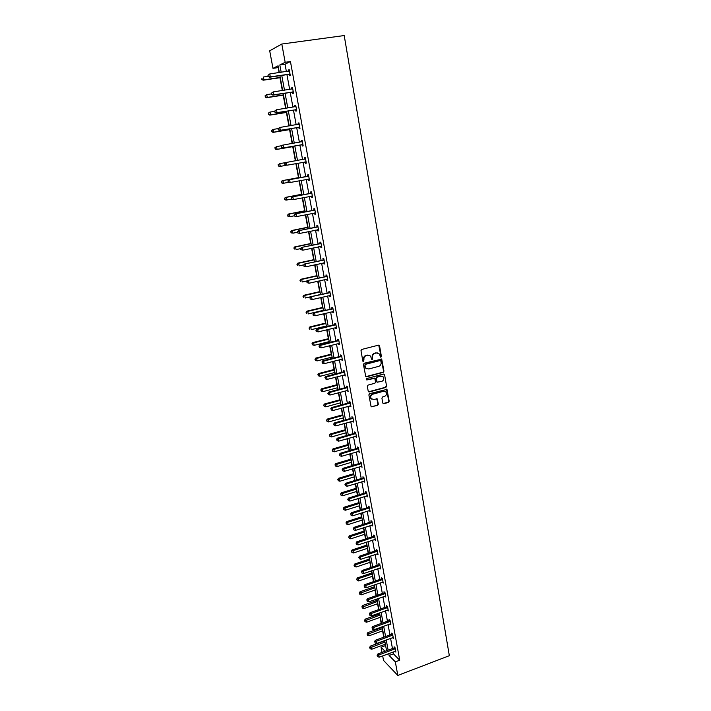 <?xml version="1.0" encoding="UTF-8"?>
<svg xmlns="http://www.w3.org/2000/svg" width="711" height="711" viewBox="0 0 711 711"><rect width="100%" height="100%" fill="white"/><g stroke="black" fill="none" stroke-linecap="round" stroke-linejoin="round"><path stroke-width="1.07" d="M380.865 357.215L381.389 356.362L379.576 345.91L378.483 345.164L361.748 349.439L360.984 350.665L362.859 361.179L363.641 361.703L363.925 359.482C363.765 357.517 364.574 356.211 366.343 355.553L367.747 355.189L370.484 355.98L371.684 359.277L372.28 359.455L372.573 357.242C372.413 355.287 373.222 353.98 374.981 353.323L376.368 352.967L379.07 353.731L380.865 357.215M380.332 357.1L380.98 356.229L378.741 345.137M363.09 361.579L363.925 359.482M371.737 359.331L372.573 357.242M382.767 403.004L383.851 403.706L388.437 402.435L389.184 401.217L386.98 389.388L369.622 393.654L368.867 394.872L371.115 406.745L377.594 405.448L378.341 404.23L377.257 398.898L373.613 399.413L371.266 398.729C370.182 396.774 370.653 395.272 372.697 394.232L383.558 391.263L385.842 391.912C386.962 393.867 386.508 395.369 384.464 396.427L382.66 396.925L381.914 398.142L382.767 403.004M393.094 651.987L393.441 653.853L399.724 660.208L395.334 661.87L397.822 675.45L449.334 655.693L344.213 35.55L281.805 44.038L285.164 62.292L279.823 64.941L281.183 72.273M399.724 660.208L290.444 61.546L285.164 62.292M383.211 372.368L383.958 371.151L381.709 359.117L364.201 363.232L363.445 364.459L365.738 376.528L366.618 376.786L383.211 372.368L383.549 371L381.149 358.851M384.598 374.795L386.58 386.242L385.833 387.451L369.32 391.948L368.218 391.228L367.338 386.313L368.094 385.086L374.83 383.273L375.586 382.047L374.777 378.305L366.885 379.941L366.272 379.763L366.645 378.572L383.513 374.066L384.598 374.795L386.58 386.242M278.383 67.456L279.005 72.593M279.956 77.721L282.329 90.528M283.191 95.158L285.626 108.312M286.4 112.454L288.906 125.963M289.581 129.615L292.15 143.462M292.745 146.644L295.376 160.828M295.892 163.601L298.496 177.634M299.082 180.807L301.588 194.299M302.246 197.88L304.655 210.829M305.392 214.82L307.694 227.244M308.512 231.626L310.716 243.526M311.605 248.308L313.72 259.684M314.68 264.856L316.697 275.726M317.719 281.272L319.648 291.652M320.75 297.571L322.581 307.445M323.745 313.738L325.487 323.132M326.038 326.091L326.162 326.758M326.722 329.788L328.375 338.703M328.926 341.68L329.113 342.658M329.682 345.715L331.246 354.158M331.806 357.153L332.037 358.442M332.615 361.517L334.09 369.498M334.65 372.511L334.943 374.102M335.521 377.203L336.916 384.722M337.485 387.762L337.832 389.655M338.409 392.774L339.725 399.84M340.293 402.897L340.693 405.083M341.28 408.221L342.506 414.842M343.075 417.926L343.537 420.397M344.124 423.56L345.27 429.737M345.848 432.839L346.355 435.603M346.95 438.785L348.017 444.526M348.594 447.654L349.154 450.685M349.75 453.894L350.736 459.217M351.323 462.354L351.936 465.669M352.532 468.896L353.447 473.793M354.034 476.957L354.7 480.538M355.296 483.782L356.131 488.27M356.718 491.443L357.437 495.3M358.042 498.562L358.797 502.641M359.393 505.832L360.157 509.956M360.761 513.235L361.446 516.906M362.041 520.123L362.85 524.505M363.463 527.802L364.076 531.073M364.672 534.308L365.534 538.947M366.147 542.262L366.68 545.141M367.285 548.394L368.191 553.282M368.813 556.615L369.276 559.113M369.88 562.383L370.831 567.52M371.453 570.871L371.853 572.986M372.457 576.274L373.462 581.651M374.084 585.029L374.404 586.762M375.017 590.059L376.066 595.685M376.688 599.071L376.946 600.448M377.559 603.763L378.652 609.62M379.283 613.024L379.47 614.028M380.083 617.361L381.212 623.458M381.851 626.88L381.967 627.52M382.589 630.87L383.762 637.198M385.078 644.282L385.691 646.023M397.822 675.45L383.531 660.421L382.678 655.889M382.038 652.431L381.069 647.241L385.033 651.312M385.335 645.659L381.069 647.241M278.072 67.607L272.971 68.345L269.7 50.801L281.805 44.038M388.757 653.613L389.104 655.48L395.334 661.87M281.76 75.41L284.498 90.19M285.067 93.257L287.786 107.965M288.337 110.952L291.048 125.598M291.59 128.513L294.283 143.098M294.807 145.933L297.5 160.446M298.007 163.219L300.673 177.617M301.188 180.416L303.828 194.654M304.352 197.48L306.956 211.558M307.481 214.402L310.058 228.32M310.591 231.199L313.133 244.966M313.675 247.863L316.191 261.47M316.733 264.403L319.221 277.859M319.772 280.809L322.234 294.114M322.785 297.1L325.22 310.254M325.771 313.258L328.18 326.269M328.74 329.291L331.122 342.16M331.69 345.208L334.037 357.926M334.605 361.001L336.934 373.586M337.512 376.679L339.814 389.121M340.391 392.241L342.666 404.541M343.244 407.679L345.502 419.846M346.079 423.009L348.31 435.043M348.897 438.225L351.101 450.125M351.696 453.325L353.874 465.092M354.469 468.309L356.62 479.952M357.224 483.196L359.348 494.705M359.953 497.967L362.059 509.352M362.663 512.631L364.752 523.891M365.365 527.189L367.418 538.325M368.04 541.64L370.075 552.66M370.689 555.993L372.706 566.889M373.328 570.24L375.319 581.011M375.941 584.38L377.914 595.036M378.545 598.422L380.492 608.963M381.123 612.367L383.051 622.792M383.682 626.213L385.593 636.523M386.233 639.962L388.117 650.165M279.325 72.549L278.081 65.812L272.971 68.345M386.571 650.743L384.678 640.531M384.038 637.1L382.127 626.782M381.487 623.36L379.558 612.926M378.927 609.523L376.963 598.982M376.341 595.587L374.359 584.931M373.737 581.562L371.737 570.773M371.115 567.422L369.098 556.526M368.476 553.194L366.432 542.173M365.818 538.849L363.748 527.713M363.134 524.407L361.046 513.146M360.441 509.867L358.326 498.473M357.722 495.212L355.589 483.693M354.985 480.449L352.825 468.807M352.229 465.581L350.043 453.805M349.448 450.605L347.244 438.696M346.648 435.514L344.417 423.472M343.831 420.317L341.573 408.141M340.987 405.003L338.703 392.694M338.125 389.575L335.823 377.123M335.245 374.03L332.908 361.437M332.339 358.362L329.975 345.635M329.415 342.586L327.024 329.708M326.465 326.687L324.047 313.667M323.496 310.663L321.052 297.5M320.501 294.523L318.03 281.209M317.479 278.25L314.982 264.785M314.44 261.861L311.916 248.237M311.374 245.339L308.823 231.564M308.29 228.684L305.703 214.758M305.179 211.905L302.566 197.818M302.042 195.001L299.393 180.754M298.878 177.954L296.203 163.548M295.696 160.775L292.994 146.244M292.47 143.409L289.768 128.815M289.226 125.909L286.506 111.245M285.955 108.259L283.218 93.541M282.649 90.475L279.912 75.686M393.441 653.853L389.104 655.48M290.444 61.546L285.031 64.194L286.373 71.518M286.951 74.646L289.661 89.399M290.221 92.457L292.923 107.148M293.474 110.125L296.167 124.754M296.7 127.651L299.375 142.218M299.891 145.044L302.557 159.54M303.064 162.304L305.712 176.684M306.228 179.474L308.841 193.685M309.356 196.503L311.942 210.563M312.458 213.407L315.017 227.307M315.542 230.177L318.075 243.917M318.608 246.815L321.105 260.404M321.639 263.328L324.109 276.757M324.651 279.707L327.096 292.994M327.638 295.972L330.055 309.107M330.606 312.102L332.997 325.096M333.548 328.118L335.912 340.96M336.472 344.008L338.809 356.709M339.369 359.775L341.68 372.342M342.249 375.435L344.533 387.851M345.111 390.97L347.368 403.253M347.946 406.39L350.176 418.539M350.754 421.694L352.967 433.71M353.545 436.883L355.731 448.765M356.318 451.965L358.486 463.714M359.073 466.931L361.215 478.556M361.801 481.791L363.916 493.292M364.521 496.545L366.609 507.912M367.214 511.191L369.276 522.434M369.88 525.731L371.924 536.849M372.537 540.164L374.555 551.158M375.168 554.491L377.168 565.369M377.79 568.72L379.763 579.483M380.385 582.842L382.34 593.489M382.962 596.867L384.9 607.398M385.522 610.793L387.433 621.21M388.064 624.622L389.957 634.923M390.588 638.354L392.463 648.548M285.031 64.194L279.823 64.941M394.267 647.748L394.09 646.779L395.085 647.757L395.876 652.111L395.032 651.267M391.779 634.132L391.592 633.154L392.579 634.105L393.387 638.496L392.516 637.643M389.264 620.427L389.077 619.441L390.063 620.365L390.872 624.782L389.975 623.929M386.731 606.625L386.553 605.63L387.531 606.527L388.348 610.971L387.415 610.118M384.18 592.716L384.002 591.721L384.98 592.583L385.797 597.062L384.838 596.209M382.714 582.051L382.251 582.211L383.229 583.056L382.402 578.55L381.434 577.714L381.611 578.718M379.025 564.614L378.839 563.601L379.816 564.41L380.652 568.951L379.665 568.08M376.421 550.412L376.235 549.39L377.212 550.163L378.048 554.74L377.061 553.86M373.799 536.112L373.613 535.081L374.581 535.827L375.426 540.431L374.43 539.542M371.16 521.696L370.973 520.665L371.933 521.376L372.786 526.016L371.791 525.109M368.502 507.192L368.307 506.143L369.267 506.827L370.129 511.502L369.125 510.587M365.818 492.572L365.623 491.514L366.583 492.163L367.445 496.873L366.441 495.949M363.117 477.845L362.93 476.788L363.881 477.401L364.752 482.147L363.739 481.205M360.397 463.012L360.201 461.946L361.161 462.523L362.032 467.305L361.01 466.354M357.66 448.072L357.464 446.997L358.415 447.548L359.295 452.356L358.273 451.396M354.905 433.017L354.7 431.933L355.651 432.448L356.54 437.301L355.509 436.323M352.123 417.855L351.918 416.762L352.869 417.241L353.758 422.13L352.727 421.134M349.323 402.577L349.119 401.484L350.061 401.919L350.958 406.843L349.919 405.839M346.497 387.193L346.293 386.082L347.235 386.491L348.141 391.45L347.092 390.428M343.653 371.684L343.449 370.573L344.382 370.938L345.297 375.932L344.248 374.901M340.791 356.06L340.587 354.94L341.52 355.269L342.435 360.308L341.378 359.259M337.903 340.329L337.698 339.191L338.623 339.485L339.556 344.559L338.489 343.502M334.997 324.465L334.792 323.327L335.708 323.576L336.65 328.695L335.725 328.42L335.574 327.62M332.073 308.485L331.859 307.339L332.775 307.552L333.717 312.707L332.801 312.476L332.641 311.614M329.113 292.39L328.9 291.226L329.815 291.403L330.766 296.594L329.851 296.407L329.691 295.492M326.145 276.161L325.931 274.997L326.838 275.13L327.798 280.356L326.882 280.214L326.705 279.245M323.141 259.808L322.927 258.635L323.834 258.733L324.803 264.003L323.896 263.888L323.709 262.874M320.128 243.34L319.906 242.149L320.812 242.202L321.781 247.517L320.874 247.446L320.679 246.37M317.079 226.738L316.857 225.538L317.755 225.547L318.741 230.906L317.835 230.879L317.63 229.742M314.013 210.003L313.791 208.794L314.689 208.767L315.675 214.162L314.777 214.18L314.555 212.989L315.488 213.176M310.92 193.143L310.698 191.926L311.587 191.846L312.582 197.285L311.694 197.347L311.471 196.138M307.801 176.141L307.579 174.924L308.467 174.799L309.472 180.283L308.583 180.381L308.361 179.163M304.663 159.015L304.441 157.78L305.321 157.62L306.325 163.139L305.446 163.29L305.223 162.055M301.5 141.747L301.268 140.511L302.148 140.298L303.162 145.862L302.291 146.057L302.059 144.822M298.309 124.354L298.078 123.101L298.949 122.843L299.98 128.451L299.1 128.691L298.878 127.438M295.918 106.277L295.109 106.801L294.861 105.548L295.723 105.246L296.763 110.898L295.892 111.183L295.66 109.929M291.839 89.071L291.617 87.853L292.479 87.506L293.519 93.203L292.656 93.541L292.425 92.27M288.559 71.198L288.346 70.025L289.199 69.625L290.257 75.375L289.395 75.757L289.164 74.477M288.346 70.025L289.253 69.891M291.617 87.853L292.514 87.72M294.861 105.548L295.758 105.406M298.078 123.101L298.967 122.95M301.268 140.511L302.157 140.351M305.446 163.29L306.325 163.13M304.441 157.78L305.321 157.62M308.583 180.381L309.454 180.221M311.694 197.347L312.564 197.178M314.777 214.18L315.64 214.002M317.835 230.879L318.706 230.702M320.874 247.446L321.736 247.268M323.896 263.888L324.749 263.701M326.882 280.214L327.735 280.018M329.851 296.407L330.695 296.203M332.801 312.476L333.637 312.271M335.725 328.42L336.561 328.215M338.623 344.248L339.458 344.044M341.502 359.962L342.338 359.748M344.364 375.55L345.19 375.337M347.199 391.032L348.026 390.81M350.016 406.39L350.834 406.168M352.816 421.641L353.625 421.41M355.589 436.776L356.398 436.545M358.344 451.796L359.153 451.565M361.081 466.709L361.881 466.469M363.792 481.516L364.592 481.276M366.485 496.216L367.285 495.967M369.16 510.809L369.951 510.56M371.817 525.296L372.608 525.038M374.457 539.676L375.239 539.418M377.079 553.958L377.799 553.718M379.674 568.133L380.287 567.929M377.71 352.949L376.368 352.967M372.173 357.109C372.013 355.153 372.813 353.847 374.573 353.189L375.959 352.834M369.133 355.18L367.747 355.189M363.534 359.348C363.374 357.384 364.174 356.078 365.952 355.42L367.347 355.056M365.881 376.652L382.802 372.217M380.856 361.037L380.092 360.521L365.472 364.343L364.939 365.196L365.952 368.182L368.725 368.991L378.705 366.361C380.456 365.703 381.256 364.396 381.105 362.459L380.856 361.037M366.84 368.831L365.552 368.031L364.805 366.485L365.081 364.201L379.692 360.379M368.556 391.805L385.424 387.291L386.171 386.073M374.244 378.03L366.885 379.941M381.789 381.398C383.86 380.332 384.313 378.812 383.158 376.839L380.883 376.199L377.043 377.221L376.297 378.439L377.097 382.18L381.789 381.398M382.074 376.19L380.883 376.199M377.23 382.296L376.466 381.549L375.897 378.288L376.643 377.07L380.474 376.048M384.18 374.644L383.816 374.039M384.82 391.272L383.558 391.263M371.871 399.218L370.875 398.551C369.782 396.596 370.253 395.103 372.297 394.063L383.149 391.094M371.213 406.843L377.194 405.27L377.932 404.052L376.75 398.622M383.087 403.555L388.028 402.257L388.766 401.048L386.455 389.121M268.171 76.308L263.408 77.01L263.941 79.845L263.159 80.21L280.276 77.677M262.19 79.303L261.977 78.174L261.888 79.454L263.941 79.845L280.232 77.428M263.159 80.21L261.888 79.454M267.985 75.286L268.198 76.441L267.985 75.286L269.762 73.944L289.439 70.913M268.305 75.135L269.762 73.944L270.304 76.841L269.496 77.223L288.595 74.406L290.141 74.744M290.017 74.086L270.304 76.841L268.518 76.29M288.817 71.162L289.413 70.771M268.198 76.441L269.496 77.223M271.478 93.888L266.732 94.616L267.265 97.425L266.483 97.745L283.511 95.105M265.523 96.883L265.319 95.763L265.212 97.016L267.265 97.425L283.476 94.91M264.999 95.896L266.732 94.616L265.319 95.763M266.483 97.745L265.212 97.016M274.757 111.316L270.038 112.08L270.562 114.862L269.78 115.138L286.72 112.4M268.838 114.329L268.625 113.209L268.518 114.435L270.562 114.862L286.693 112.258M268.305 113.325L269.256 112.356L270.038 112.08L268.625 113.209M269.78 115.138L268.518 114.435M271.362 93.239L271.575 94.385L271.362 93.239L273.14 91.932L292.71 88.786M271.682 93.105L273.14 91.932L273.673 94.803L272.864 95.132L291.857 92.208L293.394 92.528M293.288 91.932L273.673 94.803L271.904 94.252M291.972 89.053L292.674 88.591M271.575 94.385L272.864 95.132M274.713 111.049L274.926 112.187L274.713 111.049L276.49 109.778L295.954 106.508M275.041 110.934L276.49 109.778L277.023 112.622L276.197 112.907L295.101 109.867L296.629 110.178M296.531 109.636L277.023 112.622L275.255 112.071M274.926 112.187L276.197 112.907M278.152 128.593L273.317 129.402L273.842 132.166L273.051 132.388L289.901 129.562M272.117 131.624L271.904 130.522L271.798 131.722L273.842 132.166L289.884 129.473M271.593 130.62L272.526 129.633L273.317 129.402L271.904 130.522M273.051 132.388L271.798 131.722M278.037 128.718L278.25 129.846L278.037 128.718L279.805 127.473L299.18 124.096M278.365 128.62L279.805 127.473L280.338 130.3L279.512 130.531L298.318 127.385L299.838 127.687M299.749 127.198L280.338 130.3L278.579 129.749M298.22 124.407L299.127 123.812M278.25 129.846L279.512 130.531M281.858 145.675L276.57 146.59L277.086 149.328L276.295 149.514L293.065 146.59M275.37 148.795L275.166 147.701L275.05 148.866L277.086 149.328L293.056 146.546M274.846 147.772L276.57 146.59L275.166 147.701M276.295 149.514L275.05 148.866M281.334 146.244L281.538 147.364L281.334 146.244L282.276 145.231L302.371 141.542M281.663 146.164L283.102 145.035L283.627 147.835L282.8 148.021L301.5 144.768L303.019 145.053M302.939 144.617L283.627 147.835L281.876 147.284M301.295 141.88L302.308 141.213M281.538 147.364L282.8 148.021M285.52 162.615L279.796 163.646L280.312 166.365L285.991 165.343M278.072 164.801L279.796 163.646L278.072 164.801L278.596 165.832L278.392 164.739M278.596 165.832L280.312 166.365L279.512 166.507L278.277 165.885M284.604 163.628L285.147 164.685L284.604 163.628L285.538 162.606L305.543 158.855M284.933 163.566L286.373 162.446L286.897 165.228L284.809 164.739M306.103 161.904L286.897 165.228L285.147 164.685M304.219 159.246L305.472 158.473M306.174 162.286L304.779 161.992M298.807 177.581L282.196 180.674L283.005 180.567L283.511 183.269L288.702 182.3M298.816 177.626L283.005 180.567L281.28 181.696L281.805 182.736L281.6 181.652M281.805 182.736L283.511 183.269L282.702 183.367L281.485 182.771M281.28 181.696L282.196 180.674M308.192 176.275L288.773 179.839L308.69 176.026M288.186 180.834L289.617 179.732L290.132 182.487L288.053 181.98L288.186 180.834L288.053 181.98M309.241 179.056L290.132 182.487L288.39 181.936M307.303 176.381L308.61 175.599M309.303 179.376L308.139 179.11M288.773 179.839L287.848 180.878M301.899 194.236L285.369 197.418L286.178 197.365L286.684 200.04L291.377 199.133M301.917 194.334L286.178 197.365L284.453 198.458L284.987 199.507L284.782 198.431M284.987 199.507L286.684 200.04L285.875 200.093L284.658 199.524M284.453 198.458L285.369 197.418M311.311 193.312L291.99 196.938L311.809 193.063M291.403 197.969L292.834 196.876L293.35 199.604L291.27 199.089L291.403 197.969L291.27 199.089M312.36 196.067L293.35 199.604L291.608 199.062M310.423 193.383L311.72 192.592M312.413 196.343L311.374 196.112M291.99 196.938L291.066 197.996M304.966 210.767L288.515 214.038L289.333 214.02L289.83 216.686L294.407 215.771M304.992 210.909L289.333 214.02L287.608 215.095L288.142 216.144L287.937 215.086M288.142 216.144L289.83 216.686L287.813 216.153M287.608 215.095L288.515 214.038M314.413 210.216L295.172 213.904L314.902 209.976M294.603 214.962L296.025 213.887L296.531 216.597L294.47 216.055L294.603 214.962L294.47 216.055M315.453 212.953L296.531 216.597L294.807 216.055M313.515 210.243L314.813 209.452M295.172 213.904L294.265 214.971M308.005 227.182L291.634 230.533L292.461 230.56L292.959 233.199L297.518 232.257M308.041 227.36L292.461 230.56L290.746 231.599L291.27 232.666L291.075 231.608M291.27 232.666L292.141 233.164L290.941 232.648M290.746 231.599L291.634 230.533M317.488 226.996L298.336 230.737L317.977 226.747M297.776 231.83L299.189 230.764L299.695 233.448L297.633 232.897L297.776 231.83L297.633 232.897M318.519 229.706L299.695 233.448L297.971 232.906M316.591 226.978L317.87 226.187M318.555 229.875L317.773 229.715M298.336 230.737L297.429 231.822M311.027 243.464L294.736 246.904L295.563 246.966L296.06 249.588L300.593 248.628M311.071 243.686L295.563 246.966L293.847 247.979L294.381 249.054L294.185 248.006M293.847 247.979L294.736 246.904M320.537 243.642L301.473 247.437L321.025 243.393M300.922 248.566L302.335 247.508L302.842 250.174L300.78 249.605L300.922 248.566L300.78 249.605M321.568 246.326L302.842 250.174L301.117 249.632M319.63 243.589L320.919 242.789M321.585 246.45L320.928 246.317M301.473 247.437L300.575 248.539M314.022 259.622L297.82 263.15L298.647 263.257L299.135 265.852L303.952 264.803M314.075 259.897L298.647 263.257L296.931 264.234L297.465 265.319L297.269 264.279M296.931 264.234L297.82 263.15M323.567 260.164L304.592 264.012L324.047 259.915M304.041 265.167L305.454 264.119L305.952 266.767L303.899 266.181L304.041 265.167L303.899 266.181M324.58 262.821L305.952 266.767L304.237 266.225M322.661 260.066L323.932 259.257M324.598 262.892L324.065 262.794M304.592 264.012L303.695 265.123M316.999 275.664L300.869 279.272L301.704 279.414L302.193 281.991L307.383 280.827M317.062 275.975L301.704 279.414L299.998 280.374L300.522 281.458L300.326 280.427M299.998 280.374L300.869 279.272M326.571 276.552L307.676 280.454L327.051 276.303M307.143 281.645L308.547 280.605L309.045 283.236L306.992 282.631L307.143 281.645L306.992 282.631M327.22 279.147L309.045 283.236L307.339 282.694M325.656 276.41L326.927 275.61M307.676 280.454L306.796 281.583M319.95 291.581L303.899 295.269L304.743 295.456L305.223 298.016L320.492 294.487M320.021 291.937L304.743 295.456L303.028 296.38L303.561 297.482L303.366 296.46M303.028 296.38L303.899 295.269M329.549 292.816L310.743 296.771L330.028 292.568M310.218 297.989L311.622 296.967L312.111 299.571L310.058 298.949L310.218 297.989L310.058 298.949M330.553 295.429L312.111 299.571L310.414 299.029M328.633 292.639L329.895 291.83M310.743 296.771L309.863 297.909M322.883 307.374L306.912 311.151L307.756 311.374L308.236 313.915L323.425 310.307M322.954 307.783L307.756 311.374L306.05 312.271L306.574 313.382L306.388 312.369M306.05 312.271L306.912 311.151M332.508 308.965L313.782 312.964L332.988 308.707M313.267 314.209L314.662 313.195L315.151 315.791L313.107 315.151L313.267 314.209L313.107 315.151M333.512 311.551L315.151 315.791L313.462 315.249M331.593 308.743L332.846 307.925M313.782 312.964L312.911 314.12M325.789 323.061L309.898 326.909L310.743 327.176L311.222 329.691L326.34 326.011M325.878 323.505L310.743 327.176L309.036 328.047L309.569 329.157L309.374 328.153M309.036 328.047L309.898 326.909M335.441 324.98L334.517 324.723L316.804 329.033L317.693 329.309L335.921 324.723M316.288 330.313L317.693 329.309L318.173 331.877L316.137 331.228L315.942 330.197L316.137 331.228M336.436 327.549L318.173 331.877L316.484 331.335M334.517 324.723L335.77 323.905M316.804 329.033L315.942 330.197M328.678 338.623L312.858 342.551L313.711 342.853L314.182 345.35L329.229 341.6M328.766 339.111L313.711 342.853L312.005 343.706L312.538 344.826L312.351 343.822M314.182 345.35L312.538 344.826M312.005 343.706L312.858 342.551M338.356 340.88L337.432 340.587L319.799 344.986L320.688 345.297L338.836 340.622M319.292 346.284L319.488 347.306L319.292 346.284L320.688 345.297L321.168 347.848L339.343 343.422M337.432 340.587L338.676 339.76M319.799 344.986L318.946 346.159M319.488 347.306L321.168 347.848M331.548 354.078L315.8 358.077L316.653 358.415L317.124 360.904L332.099 357.073M331.646 354.602L316.653 358.415L314.955 359.242L315.488 360.37L315.302 359.375M317.124 360.904L315.488 360.37M314.955 359.242L315.8 358.077M341.244 356.655L340.32 356.327L322.776 360.815L323.665 361.161L341.724 356.398M322.279 362.139L322.465 363.152L322.279 362.139L323.665 361.161L324.145 363.694L342.231 359.179M340.32 356.327L341.556 355.5M322.776 360.815L321.923 361.997M322.465 363.152L324.145 363.694M334.392 369.418L318.715 373.497L319.577 373.87L320.048 376.332L334.952 372.44M334.499 369.978L319.577 373.87L317.879 374.67L318.412 375.799L318.226 374.813M320.048 376.332L318.412 375.799M317.879 374.67L318.715 373.497M344.115 372.324L343.182 371.951L325.727 376.519L326.625 376.91L344.586 372.057M325.238 377.879L325.425 378.883L325.238 377.879L326.625 376.91L327.096 379.416L345.093 374.821M343.182 371.951L344.417 371.124M325.727 376.519L324.883 377.719M325.425 378.883L327.096 379.416M337.21 384.642L321.621 388.793L322.483 389.201L322.945 391.645L337.778 387.682M337.325 385.246L322.483 389.201L320.785 389.975L321.319 391.121L321.132 390.143M322.945 391.645L321.319 391.121M320.785 389.975L321.621 388.793M346.968 387.859L346.026 387.451L328.66 392.108L329.557 392.534L347.439 387.602M328.171 393.494L328.358 394.489L328.171 393.494L329.557 392.534L330.02 395.032L347.937 390.339M346.026 387.451L347.261 386.624M328.66 392.108L327.815 393.325M328.358 394.489L330.02 395.032M340.018 399.76L324.492 403.981L325.362 404.426L325.825 406.852L340.587 402.817M340.134 400.4L325.362 404.426L323.665 405.172L324.198 406.328L324.012 405.35M325.825 406.852L324.198 406.328M323.665 405.172L324.492 403.981M349.794 403.288L348.852 402.844L331.566 407.59L332.464 408.043L350.265 403.021M331.086 408.994L331.273 409.98L331.086 408.994L332.464 408.043L332.935 410.523L350.763 405.75M348.852 402.844L350.079 402.017M331.566 407.59L330.731 408.807M331.273 409.98L332.935 410.523M342.8 414.762L327.353 419.055L328.224 419.534L328.678 421.943L343.369 417.846M342.924 415.446L328.224 419.534L326.527 420.263L327.06 421.419L326.882 420.45M328.678 421.943L327.06 421.419M326.527 420.263L327.353 419.055M352.603 418.601L351.661 418.121L334.446 422.947L335.352 423.436L353.065 418.335M333.983 424.378L334.17 425.356L333.983 424.378L335.352 423.436L335.814 425.898L353.563 421.036M351.661 418.121L352.869 417.286M334.446 422.947L333.619 424.174M334.17 425.356L335.814 425.898M345.564 429.657L330.188 434.021L331.059 434.537L331.513 436.927L346.141 432.759M345.697 430.377L331.059 434.537L329.371 435.239L329.904 436.403L329.717 435.443M331.513 436.927L329.904 436.403M329.371 435.239L330.188 434.021M355.384 433.799L354.442 433.283L337.316 438.189L338.223 438.723L355.847 433.532M336.854 439.647L337.041 440.624L336.854 439.647L338.223 438.723L338.685 441.158L356.335 436.216M354.442 433.283L355.651 432.448M337.316 438.189L336.49 439.434M337.041 440.624L338.685 441.158M348.31 444.446L332.997 448.881L333.877 449.423L334.33 451.805L348.888 447.566M348.443 445.202L333.877 449.423L332.188 450.107L332.721 451.281L332.544 450.33M334.33 451.805L332.721 451.281M332.188 450.107L332.997 448.881M358.148 448.89L357.198 448.339L340.151 453.316L341.067 453.885L358.611 448.623M339.707 454.8L339.885 455.769L339.707 454.8L341.067 453.885L341.52 456.311L359.099 451.281M357.198 448.339L358.38 447.521M340.151 453.316L339.343 454.578M339.885 455.769L341.52 456.311M351.03 459.128L335.796 463.634L336.676 464.212L337.121 466.567L351.607 462.266M351.172 459.919L334.988 464.87L335.521 466.043L335.343 465.101M337.121 466.567L335.521 466.043M334.988 464.87L335.796 463.634M360.895 463.865L359.944 463.279L342.978 468.336L343.893 468.94L361.357 463.599M342.533 469.847L342.711 470.806L342.533 469.847L343.893 468.94L344.346 471.34L361.837 466.238M359.944 463.279L361.09 462.488M342.978 468.336L342.169 469.607M342.711 470.806L344.346 471.34M353.731 473.704L338.569 478.272L339.458 478.885L339.894 481.231L354.318 476.868M353.882 474.53L337.769 479.525L338.303 480.707L338.125 479.765M339.894 481.231L338.303 480.707M337.769 479.525L338.569 478.272M363.623 478.734L362.663 478.112L345.777 483.249L346.701 483.889L364.076 478.467M345.342 484.778L345.519 485.729L345.342 484.778L346.701 483.889L347.146 486.271L364.556 481.089M362.663 478.112L363.774 477.33M345.777 483.249L344.977 484.52M345.519 485.729L347.146 486.271M356.415 488.181L341.324 492.812L342.213 493.461L342.649 495.78L357.011 491.354M356.575 489.044L340.533 494.074L341.058 495.256L340.889 494.332M342.649 495.78L341.058 495.256M340.533 494.074L341.324 492.812M366.325 493.496L365.365 492.839L348.559 498.047L349.483 498.722L366.778 493.221M348.132 499.602L348.31 500.553L348.132 499.602L349.483 498.722L349.928 501.086L367.258 495.825M365.365 492.839L366.449 492.074M348.559 498.047L347.759 499.335M348.31 500.553L349.928 501.086M359.082 502.553L344.053 507.254L344.951 507.93L345.386 510.231L359.677 505.743M359.251 503.45L343.271 508.516L343.804 509.707L343.626 508.783M345.386 510.231L343.804 509.707M343.271 508.516L344.053 507.254M369.009 508.143L368.049 507.458L351.323 512.747L352.247 513.449L369.462 507.867M350.896 514.32L351.074 515.262L350.896 514.32L352.247 513.449L352.692 515.795L369.933 510.454M368.049 507.458L369.107 506.712M351.323 512.747L350.523 514.035M351.074 515.262L352.692 515.795M361.73 516.817L346.772 521.581L347.67 522.292L348.097 524.585L362.326 520.034M361.899 517.75L345.99 522.861L346.524 524.06L346.346 523.136M348.097 524.585L346.524 524.06M345.99 522.861L346.772 521.581M371.675 522.692L370.707 521.972L354.06 527.331L354.993 528.06L372.129 522.416M353.643 528.931L353.82 529.864L353.643 528.931L354.993 528.06L355.429 530.397L372.6 524.985M370.707 521.972L371.746 521.234M354.06 527.331L353.269 528.637M353.82 529.864L355.429 530.397M364.361 530.984L349.465 535.81L350.363 536.547L350.799 538.822L364.956 534.219M364.539 531.952L348.692 537.098L349.225 538.298L349.048 537.392M350.799 538.822L349.225 538.298M348.692 537.098L349.465 535.81M374.324 537.134L373.355 536.387L356.78 541.809L357.713 542.573L374.768 536.858M356.371 543.435L356.549 544.359L356.371 543.435L357.713 542.573L358.148 544.893L375.239 539.4M373.355 536.387L374.368 535.659M356.78 541.809L355.998 543.124M356.549 544.359L358.148 544.893M366.965 545.053L352.141 549.941L353.047 550.714L353.474 552.971L367.569 548.305M367.152 546.048L351.376 551.238L351.901 552.447L351.732 551.54M353.474 552.971L351.901 552.447M351.376 551.238L352.141 549.941M376.946 551.469L375.977 550.687L359.482 556.189L360.415 556.98L377.399 551.194M359.082 557.833L359.251 558.748L359.082 557.833L360.415 556.98L360.85 559.281L377.861 553.718M375.977 550.687L376.972 549.976M359.482 556.189L358.708 557.513M359.251 558.748L360.85 559.281M369.56 559.024L354.798 563.974L355.704 564.765L356.131 567.014L370.164 562.285M369.747 560.055L354.034 565.272L354.567 566.489L354.398 565.592M356.131 567.014L354.567 566.489M354.034 565.272L354.798 563.974M379.558 565.707L378.581 564.889L362.166 570.462L363.099 571.288L380.003 565.423M361.766 572.124L361.935 573.039L361.766 572.124L363.099 571.288L363.534 573.573L380.465 567.938M378.581 564.889L379.558 564.187M362.166 570.462L361.392 571.795M361.935 573.039L363.534 573.573M372.129 572.888L357.437 577.901L358.344 578.727L358.771 580.958L372.742 576.177M372.324 573.955L356.682 579.216L357.215 580.434L357.046 579.545M358.771 580.958L357.215 580.434M356.682 579.216L357.437 577.901M382.145 579.838L381.176 578.994L364.823 584.629L365.765 585.491L382.589 579.554M364.432 586.317L364.61 587.224L364.432 586.317L365.765 585.491L366.192 587.757L383.051 582.051M381.176 578.994L382.127 578.301M364.823 584.629L364.059 585.971M364.61 587.224L366.192 587.757M374.688 586.664L360.059 591.739L360.975 592.592L361.392 594.805L375.292 589.97M374.884 587.766L359.668 593.401L359.304 593.054L359.837 594.28L359.668 593.401M361.392 594.805L359.837 594.28M359.304 593.054L360.059 591.739M384.722 593.872L383.744 593.001L367.471 598.698L368.414 599.586L385.158 593.587M367.089 600.404L367.258 601.302L367.089 600.404L368.414 599.586L368.84 601.835L385.611 596.067M383.744 593.001L384.678 592.316M367.471 598.698L366.707 600.048M367.258 601.302L368.84 601.835M377.221 600.351L362.663 605.47L363.579 606.359L363.988 608.554L377.834 603.666M377.434 601.47L362.281 607.158L361.917 606.803L362.441 608.038L362.281 607.158M363.988 608.554L362.441 608.038M361.917 606.803L362.663 605.47M387.273 607.798L386.295 606.901L370.093 612.669L371.044 613.584L387.708 607.523M369.72 614.393L369.889 615.291L369.72 614.393L371.044 613.584L371.462 615.824L388.162 609.976M386.295 606.901L387.211 606.234M370.093 612.669L369.338 614.028M369.889 615.291L371.462 615.824M379.745 613.931L365.25 619.112L366.165 620.028L366.574 622.214L380.358 617.264M379.958 615.086L364.867 620.819L364.503 620.454L365.036 621.69L364.867 620.819M366.574 622.214L365.036 621.69M364.503 620.454L365.25 619.112M389.806 621.636L388.828 620.712L372.697 626.533L373.648 627.484L390.241 621.352M372.333 628.284L372.493 629.173L372.333 628.284L373.648 627.484L374.066 629.706L390.695 623.796M388.828 620.712L389.726 620.045M372.697 626.533L371.951 627.902M372.493 629.173L374.066 629.706M382.242 627.422L367.809 632.666L368.733 633.608L369.142 635.767L382.865 630.773M382.465 628.613L367.445 634.381L367.072 634.008L367.605 635.252L367.445 634.381M369.142 635.767L367.605 635.252M367.072 634.008L367.809 632.666M392.33 635.376L391.343 634.416L375.284 640.309L376.243 641.286L392.765 635.092M374.919 642.077L375.088 642.957L374.919 642.077L376.243 641.286L376.652 643.491L393.201 637.509M391.343 634.416L392.223 633.759M375.284 640.309L374.546 641.686M375.088 642.957L376.652 643.491M384.731 640.824L370.36 646.112L371.284 647.081L371.693 649.232L385.353 644.184M384.953 642.042L369.996 647.854L369.631 647.472L370.155 648.716L369.996 647.854M371.693 649.232L370.155 648.716M369.631 647.472L370.36 646.112M394.827 649.019L393.841 648.032L377.852 653.987L378.812 654.991L395.263 648.734M377.497 655.773L377.665 656.644L377.497 655.773L378.812 654.991L379.221 657.177L395.698 651.134M393.841 648.032L394.703 647.383M377.852 653.987L377.114 655.373M377.665 656.644L379.221 657.177M289.857 74.042L288.995 74.433M289.448 74.015L288.595 74.406M293.128 91.888L292.265 92.226M292.719 91.87L291.857 92.208M296.363 109.592L295.5 109.885M295.963 109.574L295.101 109.867M295.82 106.606L295.367 106.757M299.58 127.153L298.709 127.402M299.189 127.136L298.318 127.385M299.038 124.185L298.362 124.389M302.779 144.582L301.899 144.777M302.379 144.564L301.5 144.768M302.237 141.64L301.357 141.845M305.943 161.868L305.063 162.019M305.41 158.944L304.53 159.104M309.081 179.021L308.201 179.128M308.556 176.124L307.667 176.239M312.2 196.032L311.534 196.085M311.676 193.161L310.787 193.232M315.293 212.918L314.84 212.927M314.769 210.065L313.88 210.092M317.844 226.845L316.946 226.827M320.892 243.491L319.986 243.429M323.914 260.004L323.007 259.906M326.918 276.392L326.011 276.259M329.895 292.656L328.989 292.479M332.855 308.805L331.939 308.583M335.788 324.82L334.863 324.563M338.703 340.72L337.778 340.418M341.591 356.495L340.658 356.158M344.462 372.155L343.529 371.782M347.306 387.699L346.373 387.291M350.132 403.119L349.19 402.675M352.94 418.432L351.998 417.952M355.722 433.63L354.771 433.115M358.486 448.721L357.535 448.17M361.232 463.696L360.273 463.11M363.952 478.556L362.992 477.943M366.654 493.318L365.694 492.67M369.338 507.965L368.378 507.29M372.004 522.514L371.035 521.794M374.644 536.956L373.684 536.21M377.274 551.292L376.306 550.51M379.878 565.521L378.91 564.712M382.474 579.652L381.496 578.816M385.042 593.685L384.064 592.814M387.593 607.621L386.606 606.723M390.126 621.45L389.139 620.525M392.641 635.19L391.654 634.23M395.138 648.832L394.152 647.845"/></g></svg>

